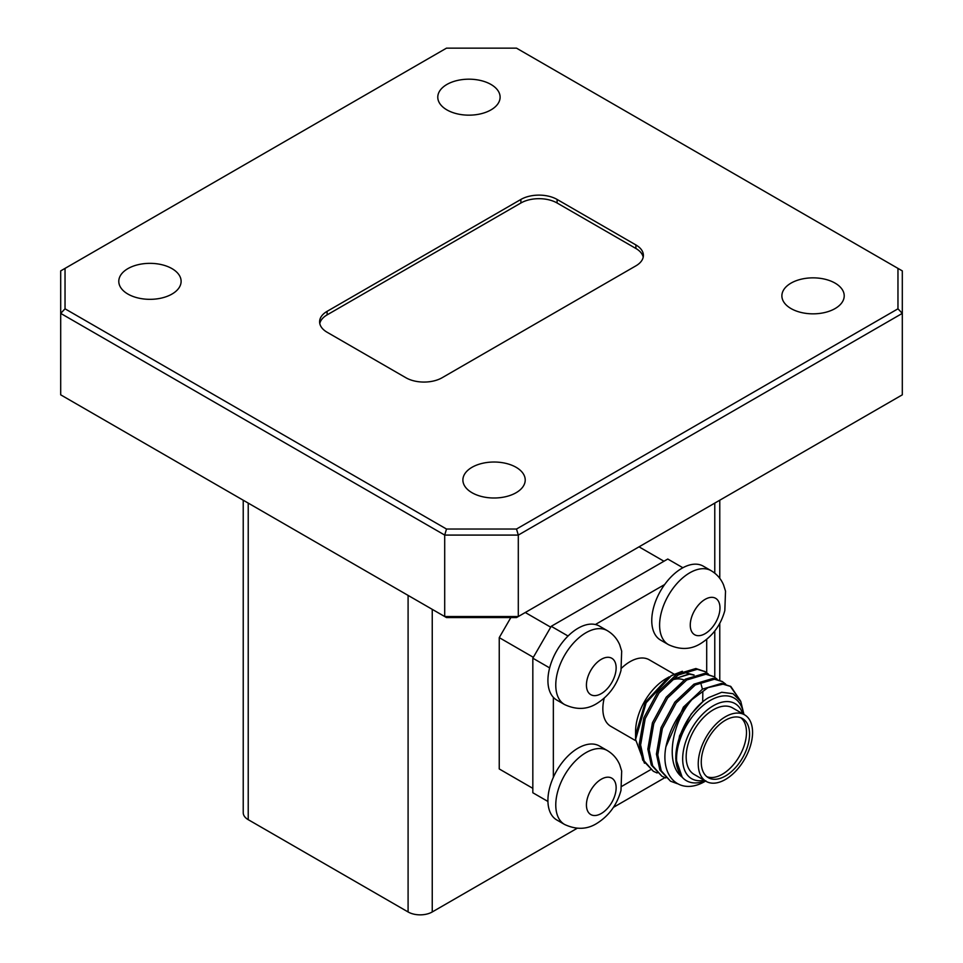 <?xml version="1.0" encoding="UTF-8"?>
<svg xmlns="http://www.w3.org/2000/svg" width="963" height="963" viewBox="0 0 963 963"><rect width="100%" height="100%" fill="white"/><g stroke="black" fill="none" stroke-linecap="round" stroke-linejoin="round"><path stroke-width="1.44" d="M578.101 748.119A42.685 24.641 120 0 0 553.352 777.322A42.685 24.641 120 0 0 556.758 819.946L564.607 824.484A42.685 24.641 -60 0 1 558.071 790.274A42.685 24.641 -60 0 1 585.949 752.657A42.685 24.641 -60 0 1 607.292 750.538L599.443 746.012A42.685 24.641 120 0 0 578.101 748.119M595.375 624.518A42.685 24.641 120 0 0 578.101 628.225A42.685 24.641 120 0 0 551.342 662.412A42.685 24.641 120 0 0 553.352 697.32A42.685 24.641 -60 0 0 556.758 700.053L564.607 704.579A42.685 24.641 -60 0 1 558.071 670.368A42.685 24.641 -60 0 1 585.949 632.751A42.685 24.641 -60 0 1 607.292 630.645L599.443 626.106A42.685 24.641 -60 0 0 595.375 624.518L664.663 584.529A42.685 24.641 120 0 0 660.594 640.094L668.442 644.632A42.685 24.641 -60 0 1 661.906 610.422A42.685 24.641 -60 0 1 689.785 572.804A42.685 24.641 -60 0 1 711.127 570.686L703.279 566.16A42.685 24.641 120 0 0 681.936 568.278A42.685 24.641 120 0 0 664.663 584.529M725.404 776.009A34.15 19.717 120 0 0 747.721 745.916A34.15 19.717 120 0 0 742.485 718.554A34.15 19.717 120 0 0 725.404 720.24A34.15 19.717 120 0 0 703.098 750.333A34.15 19.717 120 0 0 708.335 777.695A34.15 19.717 120 0 0 725.404 776.009M706.866 776.696A34.15 19.717 120 0 0 722.334 774.24A34.15 19.717 120 0 0 744.206 745.543A34.15 19.717 120 0 0 740.884 717.784M644.464 763.238L635.58 739.464L646.137 702.809L671.632 675.448L682.37 671.259M743.954 714.474L740.788 701.449L732.999 693.685L721.72 692.277L708.636 697.597C686.463 710.586 669.165 750.466 678.301 770.292C675.039 760.108 676.339 747.986 682.213 733.938A47.705 27.542 -60 0 1 710.261 700.426A47.705 27.542 -60 0 1 743.617 714.281M742.605 713.691A43.371 25.038 120 0 0 713.33 705.747A43.371 25.038 120 0 0 683.02 753.319A43.371 25.038 120 0 0 704.182 780.235M705.193 780.824A47.705 27.542 -60 0 1 682.177 777.177A47.705 27.542 -60 0 1 678.301 770.292M635.58 735.214L635.58 731.675A43.371 25.038 -60 0 1 666.24 678.554L669.309 676.784A47.705 27.542 120 0 0 668.611 677.194L645.198 702.412L635.58 735.214L635.58 739.464M725.404 716.761A38.424 22.185 120 0 0 700.306 750.61A38.424 22.185 120 0 0 706.192 781.402A38.424 22.185 120 0 0 725.404 779.488A38.424 22.185 120 0 0 750.502 745.639A38.424 22.185 120 0 0 744.616 714.847A38.424 22.185 120 0 0 725.404 716.761M744.616 714.847L732.542 707.877A38.424 22.185 120 0 0 713.33 709.779A38.424 22.185 120 0 0 688.232 743.641A38.424 22.185 120 0 0 694.118 774.421L706.192 781.402M835.09 283.122A31.165 17.996 0 0 0 801.132 279.222A31.165 17.996 0 0 0 781.884 295.846A31.165 17.996 0 0 0 791.02 308.569A31.165 17.996 0 0 0 824.978 312.469A31.165 17.996 0 0 0 844.214 295.846A31.165 17.996 0 0 0 835.09 283.122M516.096 467.296A31.165 17.996 0 0 0 482.126 463.396A31.165 17.996 0 0 0 462.89 480.019A31.165 17.996 0 0 0 472.026 492.731A31.165 17.996 0 0 0 505.984 496.631A31.165 17.996 0 0 0 525.22 480.019A31.165 17.996 0 0 0 516.096 467.296M171.98 268.617A31.165 17.996 0 0 0 138.022 264.717A31.165 17.996 0 0 0 118.786 281.34A31.165 17.996 0 0 0 127.91 294.064A31.165 17.996 0 0 0 161.868 297.964A31.165 17.996 0 0 0 181.116 281.34A31.165 17.996 0 0 0 171.98 268.617M490.974 84.455A31.165 17.996 0 0 0 457.016 80.555A31.165 17.996 0 0 0 437.78 97.179A31.165 17.996 0 0 0 446.904 109.89A31.165 17.996 0 0 0 480.874 113.79A31.165 17.996 0 0 0 500.11 97.179A31.165 17.996 0 0 0 490.974 84.455M674.088 674.136L649.231 659.787A38.424 22.185 120 0 0 630.019 661.689A38.424 22.185 120 0 0 621.532 668.153M604.21 698.151A38.424 22.185 120 0 0 610.807 726.331L635.592 740.631M667.612 683.321L673.342 679.108L689.484 674.172L693.841 675.075M671.38 679.938L689.111 673.956L693.938 675.039M740.427 700.799L730.869 686.511L723.008 684.175L707.986 687.618L691.94 699.62C671.813 722.527 664.614 764.14 682.177 777.177L675.725 758.399L679.529 735.888L691.157 714.089L702.039 702.557M676.195 688.28L681.924 684.067M679.974 684.886L681.551 683.85M553.352 777.322L553.352 697.32M650.651 769.678L621.857 786.302M706.698 639.372L706.698 672.668M684.079 680.01A38.424 22.185 120 0 0 671.981 679.986M664.879 777.647L613.419 807.367M577.162 828.288L432.243 911.961A17.069 9.859 180 0 1 408.095 911.961L248.225 819.669A17.069 9.859 180 0 1 243.23 812.7L243.23 500.218M533.333 657.308L499.243 637.626L499.243 768.956L532.828 788.348M499.243 637.626L510.835 617.572M516.637 778.995L499.243 768.956M897.961 308.81L897.961 268.388L516.505 48.15L446.495 48.15L65.039 268.388L65.039 308.81L446.495 529.036L516.505 529.036L897.961 308.81L902.307 313.384L518.299 535.079L518.299 616.537L902.307 394.83L902.307 270.892L897.961 268.388M520.887 203L520.887 199.449L327.107 311.338A25.616 14.782 180 0 0 319.608 321.798A25.616 14.782 180 0 0 327.107 332.247L405.892 377.737A25.616 14.782 180 0 0 442.113 377.737L635.893 265.848A25.616 14.782 180 0 0 643.392 255.4A25.616 14.782 180 0 0 635.893 244.939L557.108 199.449L557.108 203A25.616 14.782 0 0 0 520.887 203L327.107 314.877A25.616 14.782 0 0 0 319.788 323.568M520.887 199.449A25.616 14.782 180 0 1 557.108 199.449M444.701 616.537L444.701 535.079L60.693 313.384L60.693 394.83L444.701 616.537L518.299 616.537L516.505 617.572L446.495 617.572L444.701 616.537M65.039 308.81L60.693 313.384L60.693 270.892L65.039 268.388M516.505 529.036L518.299 535.079L444.701 535.079L446.495 529.036M643.212 257.169A25.616 14.782 0 0 0 635.893 248.478L557.108 203M663.952 561.236L639.011 546.84M525.28 612.504L550.716 627.19M547.935 801.469L532.828 792.754L532.828 658.186L551.233 626.311L667.768 559.034L682.875 567.749M551.233 626.311L568.05 636.025M549.644 667.901L532.828 658.186M677.314 783.677L670.489 781.186L661.244 770.797L657.789 754.884L662.388 728.497L676.182 702.942L695.298 684.946L714.414 679.216L722.286 681.551L725.633 684.079M665.722 777.948L661.906 776.226L652.661 765.838L649.194 749.924L653.793 723.55L667.6 697.982L686.715 679.986L705.831 674.256L713.703 676.592L717.05 679.12M657.139 772.988L653.311 771.267L644.078 760.878L640.612 744.965L645.21 718.591L659.017 693.023L678.133 675.027L697.248 669.297L705.109 671.644L708.467 674.172M691.94 699.62C678.494 713.041 669.815 728.75 665.915 746.77L683.405 707.107L702.521 689.111L721.636 683.381L730.869 686.511M730.183 686.138L738.537 698.055M670.489 781.186L659.884 770.003L656.417 754.089L661.015 727.715L674.822 702.147L693.938 684.151L713.053 678.421L722.286 681.551M661.906 776.226L651.289 765.043L647.834 749.13L652.433 722.756L666.227 697.2L685.343 679.192L704.459 673.474L713.703 676.592M653.311 771.267L642.706 760.084L639.239 744.182L643.838 717.796L657.645 692.241L676.76 674.244L695.876 668.515L705.109 671.644M704.422 671.259L707.673 673.956M665.915 746.77C659.956 777.96 680.865 796.293 705.903 780.849M601.285 779.211A21.005 12.122 120 0 0 586.431 804.936A21.005 12.122 120 0 0 601.285 813.506A21.005 12.122 120 0 0 616.139 787.794A21.005 12.122 120 0 0 601.285 779.211M601.285 659.318A21.005 12.122 120 0 0 586.431 685.042A21.005 12.122 120 0 0 601.285 693.613A21.005 12.122 120 0 0 616.139 667.889A21.005 12.122 120 0 0 601.285 659.318M705.121 599.359A21.005 12.122 120 0 0 690.266 625.083A21.005 12.122 120 0 0 705.121 633.666A21.005 12.122 120 0 0 719.975 607.942A21.005 12.122 120 0 0 705.121 599.359M702.701 701.991L702.821 691.903M702.424 689.171L701.16 684.512M694.082 674.991L683.369 672.21M679.3 672.764L670.946 675.882M714.775 677.266L714.775 630.982M714.775 573.178L714.775 503.107M432.243 609.338L432.243 911.961M248.225 503.107L248.225 819.669M408.095 911.961L408.095 595.399M327.107 311.338L327.107 314.877M635.893 248.478L635.893 244.939M564.607 824.484C576.319 829.889 587.045 829.54 596.795 823.437C608.965 815.805 617.03 804.791 620.991 790.394L621.677 771.014L619.691 764.67C617.066 758.603 612.937 753.897 607.292 750.538M564.607 704.579C576.319 709.996 587.045 709.647 596.795 703.544C608.965 695.9 617.03 684.886 620.991 670.501L621.677 651.108L619.691 644.765C617.066 638.698 612.937 633.991 607.292 630.645M668.442 644.632C680.155 650.049 690.88 649.7 700.631 643.585C712.801 635.953 720.866 624.939 724.826 610.554L725.524 591.162L723.526 584.818C720.914 578.751 716.773 574.044 711.127 570.686M719.77 680.155L719.77 623.314M719.77 578.342L719.77 500.218"/></g></svg>
